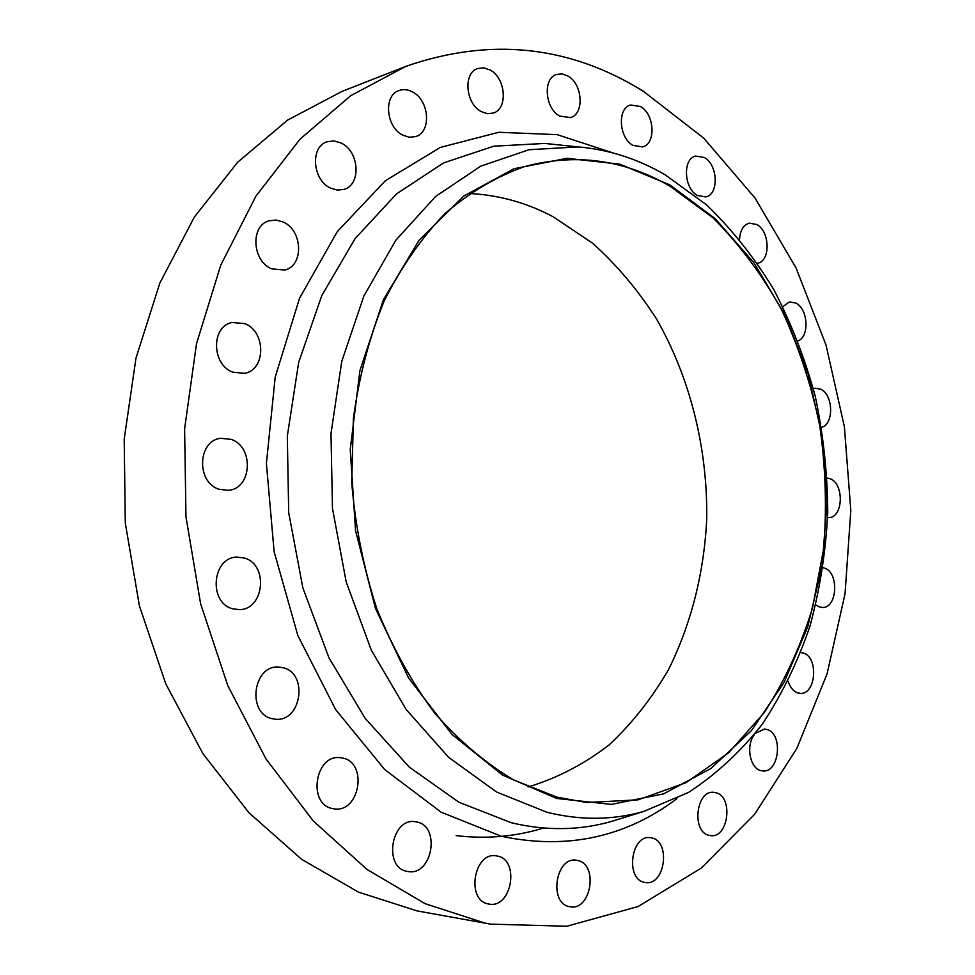<?xml version="1.0" encoding="UTF-8"?>
<svg xmlns="http://www.w3.org/2000/svg" width="975" height="975" viewBox="0 0 975 975"><rect width="100%" height="100%" fill="white"/><g stroke="black" fill="none" stroke-linecap="round" stroke-linejoin="round"><path stroke-width="1.46" d="M697.503 195.524L705.778 196.926C719.087 194.512 717.99 164.726 704.34 157.511L695.662 156.049C682.451 158.657 683.828 188.638 697.503 195.524M757.453 263.238L757.49 263.226C770.713 261.41 770.104 231.282 756.746 224.494L749.227 223.153C743.352 225.006 740.135 230.392 739.574 239.314M797.964 340.921C809.689 336.923 808.178 308.978 795.953 303.115L789.482 301.921L782.815 306.625M821.572 427.269C834.052 424.442 833.418 394.79 820.804 389.244L815.271 388.208L813.345 388.696M827.629 517.518L829.079 517.542C843.107 517.554 844.35 484.356 830.578 478.908L827.19 478.006M815.807 604.866L818.976 606.803L822.547 607.474C837.233 608.156 839.268 573.227 824.899 568.218L823.107 567.657M788.153 681.208C790.091 687.277 793.211 691.153 797.501 692.835L800.353 693.359C815.904 694.748 818.854 657.772 803.644 653.165L800.816 652.568M754.114 734.979C745.838 745.753 749.909 767.983 760.585 770.543L762.755 770.945C779.378 773.078 783.376 733.761 767.057 729.507L764.473 729.032L755.393 733.358M708.996 835.331L710.556 835.624C728.459 838.549 733.614 796.685 715.955 792.724L713.944 792.346C696.174 789.64 691.226 831.76 708.996 835.331M644.365 882.338L645.413 882.533C664.767 886.238 671.153 841.778 651.946 837.976L650.386 837.683C631.191 834.259 625.036 878.95 644.365 882.338M569.449 906.652L570.119 906.787C591.082 911.174 598.65 864.301 577.761 860.498L576.481 860.255C555.713 856.208 548.425 903.313 569.449 906.652M488.414 903.959L488.999 904.069C511.607 908.895 520.114 860.096 497.555 856.087L496.263 855.843C473.887 851.443 465.721 900.449 488.414 903.959M407.026 871.37L407.964 871.54C432.096 876.354 441.017 826.483 417.008 822.023L415.253 821.706C391.377 817.428 382.919 867.457 407.026 871.37M332.329 808.531L334.279 808.884C359.568 813.004 368.026 763.242 343.102 758.148L340.19 757.66C315.193 754.175 307.32 804.009 332.329 808.531M271.903 718.636L275.693 719.245C301.446 721.878 308.429 673.64 283.323 667.765L278.448 667.034C253.049 665.108 246.785 713.383 271.903 718.636M232.623 608.766L238.985 609.631C264.201 610.192 268.893 564.696 244.445 558.053L236.913 557.103C212.111 557.286 208.211 602.745 232.623 608.766M633.08 145.421L642.562 146.908C656.187 143.91 654.652 114.148 640.502 106.531L630.557 104.995C617.065 108.213 618.918 138.17 633.08 145.421M559.747 116.074L570.472 117.597C584.622 114.026 582.709 83.935 567.852 75.989L562.148 73.905L556.603 74.429C542.612 78.256 544.891 108.505 559.747 116.074M481.297 111.601L487.354 113.661L493.204 113.088C508.133 109.005 505.964 78.244 490.181 70.042L483.832 67.836L477.677 68.53C462.942 72.906 465.538 103.825 481.297 111.601M402.833 135.196L409.366 137.256L415.667 136.585C431.693 132.137 429.463 100.267 412.547 91.93C407.891 89.432 403.37 88.969 399.007 90.529C383.224 95.331 385.954 127.311 402.833 135.196M330.671 188.138L337.399 190.101L343.931 189.418C361.445 184.848 359.434 151.369 341.177 143.045L334.035 140.912L327.088 141.777C309.892 146.774 312.463 180.302 330.671 188.138M271.806 268.881L284.712 270.051C304.103 265.822 302.811 230.112 283.018 221.947L276.022 220.033L269.149 220.777C250.136 225.53 252.086 261.251 271.806 268.881M219.18 489.292L228.357 490.327C252.038 488.731 254.207 446.684 231.099 439.372L220.752 438.299C197.498 440.59 196.133 482.588 219.18 489.292M232.952 372.194L244.481 373.315C266.041 370.037 266.126 331.427 244.664 323.59L232.05 322.481C210.905 326.369 211.575 364.955 232.952 372.194M469.462 193.525C498.737 194.939 526.634 202.69 553.142 216.767L592.544 243.165C616.712 264.895 637.991 290.087 656.394 318.74C690.458 378.263 707.972 449.438 706.68 520.333C703.816 573.995 691.153 623.659 668.679 669.325C652.08 698.063 632.239 723.255 609.143 744.876C584.403 764.022 557.383 778.062 528.072 786.983M669.691 185.993L713.139 217.961C739.525 244.445 762.34 275.048 781.584 309.782C798.549 346.247 811.249 384.747 819.682 425.283C825.581 466.379 826.922 507.439 823.704 548.474L812.528 607.937C800.841 645.986 784.838 680.757 764.51 712.25L728.642 752.773L686.059 782.657L638.138 799.829L586.731 802.535L557.03 797.184L513.654 779.963C485.318 763.047 458.896 740.634 434.399 712.725C411.511 681.952 392.267 647.168 376.679 608.388C363.59 567.938 355.278 526.025 351.731 482.649L353.389 418.421C359.105 376.484 369.354 337.374 384.126 301.092C401.176 267.138 421.432 237.985 444.905 213.635C469.718 192.404 496.068 176.792 523.928 166.798C574.799 152.917 623.378 159.303 669.691 185.993M556.798 798.464L502.491 775.064L451.888 734.346L408.476 677.832L375.485 608.485L355.546 530.607L350.244 449.475L359.897 370.683L383.516 299.532L419.031 240.337L463.588 196.194L513.996 168.736L567.048 158.303L619.844 164.19L669.886 184.921L715.138 218.546L754.028 262.897L785.399 315.693L808.372 374.644L822.376 437.482L827.032 501.967L822.144 565.853L807.727 626.852L783.985 682.585L751.42 730.641L710.86 768.532L663.622 793.857L611.471 804.399L556.798 798.464M546.768 812.224L496.458 791.944L448.756 757.441L406.209 709.568L371.304 650.13L346.186 581.892L332.463 508.365L330.988 433.534L341.737 361.481L363.87 295.998L395.838 240.228L435.569 196.487L480.76 166.152L529.047 149.711L578.224 146.92C608.632 149.528 637.528 158.779 664.926 174.659L706.461 204.774C731.92 229.308 754.345 257.546 773.723 289.478C791.176 323.005 805.009 358.593 815.234 396.216C823.302 434.545 827.483 473.314 827.763 512.521C825.801 551.521 819.878 589.339 810.018 625.974C797.94 661.477 782.133 694.078 762.596 723.779C741.061 751.323 716.418 774.187 688.691 792.334L643.853 811.407C612.666 820.267 580.308 820.536 546.768 812.224M484.782 923.033L425.124 903.679L367.161 869.566L313.292 820.974L266.053 759.013L227.809 685.669L200.618 603.781L185.969 516.86L184.616 428.829L196.511 343.651L220.813 265.017L255.986 196.06L300.068 139.108L350.781 95.66L405.819 66.373C490.23 37.074 569.424 45.386 643.402 91.309L703.779 138.194L755.052 198.071L796.063 267.954L826.02 345.053L844.387 426.721L850.809 510.449L845.057 593.726L827.044 673.993L796.807 748.495L754.674 814.259L701.342 868.079L638.064 906.543L566.828 926.25L490.535 924.129L484.782 923.033M490.535 924.129L417.166 910.93L358.483 892.137L301.641 859.316L248.978 812.784L202.897 753.626L165.726 683.731L139.388 605.78L125.3 523.063L124.191 439.25L135.988 358.069L159.888 282.969L194.452 216.925L237.742 162.142L287.601 120.108L341.786 91.504L405.819 66.373M543.514 828.019C515.543 836.672 486.415 839.219 456.154 835.624M578.224 146.92L544.818 143.435L555.08 144.507L544.818 143.435L493.813 146.189L443.637 162.886L396.618 193.818L355.205 238.473L321.835 295.474L298.655 362.444L287.308 436.154L288.71 512.728L302.872 587.937L328.916 657.686L365.15 718.356L409.329 767.142L458.859 802.206L511.095 822.681C545.89 831.017 579.455 830.578 611.788 821.364L643.853 811.407M676.918 798.659C625.304 837.464 566.78 850.005 501.333 836.27L441.127 812.175L384.65 769.507L335.68 709.642L297.838 635.529L274.121 551.631L266.407 463.478L275.206 377.069L299.569 298.167L337.338 231.55L385.43 180.668L440.383 147.408L498.712 132.283L557.2 134.635L613.141 152.965"/></g></svg>
